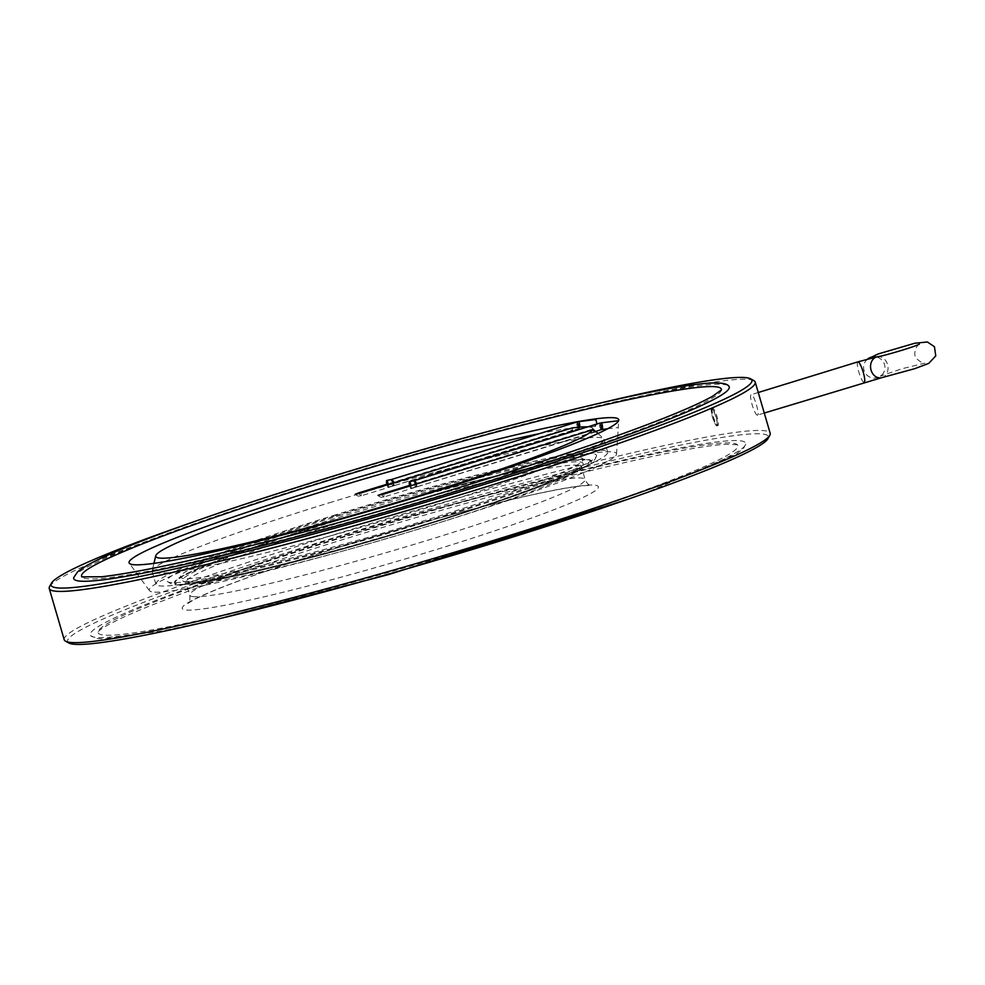 <?xml version="1.0" encoding="UTF-8"?>
<svg xmlns="http://www.w3.org/2000/svg" width="985" height="985" viewBox="0 0 985 985"><rect width="100%" height="100%" fill="white"/><g stroke="black" fill="none" stroke-linecap="round" stroke-linejoin="round"><path stroke-width="0.74" stroke-dasharray="4.92 3.69" d="M388.275 484.509A3.349 0.665 77.9 0 1 388.164 487.046A3.349 0.665 77.9 0 1 387.043 484.891M578.774 427.207A3.349 0.653 72.8 0 1 578.651 428.475L393.754 485.74C398.654 484.275 398.716 484.275 393.938 485.753L393.754 485.74A3.349 0.653 72.8 0 1 392.215 482.539A3.349 0.653 72.8 0 1 391.771 479.596M393.938 485.753L393.938 485.753A3.349 0.653 72.8 0 0 393.668 482.847M596.984 423.993L595.149 426.16L594.386 422.971L595.95 419.524M338.274 515.894A209.83 14.64 163.7 0 1 582.837 458.727A209.83 14.64 163.7 0 1 385.874 532.183A209.83 14.64 163.7 0 1 180.378 576.41A209.83 14.64 163.7 0 1 338.274 515.894M338.052 519.661A216.318 15.095 -16.3 0 0 180.12 584.339A216.318 15.095 -16.3 0 0 427.724 524.266A216.318 15.095 -16.3 0 0 585.656 459.589A216.318 15.095 -16.3 0 0 338.052 519.661M867.6 359.069A10.7 10.626 -141.6 0 0 867.662 375.765A10.7 10.626 -141.6 0 0 882.646 374.091A10.7 10.626 -141.6 0 0 876.244 356.989M348.875 535.532A333.312 23.246 163.7 0 1 737.383 444.74A333.312 23.246 163.7 0 1 424.486 561.401A333.312 23.246 163.7 0 1 98.032 631.705A333.312 23.246 163.7 0 1 348.875 535.532M347.176 535.446A341.5 23.825 163.7 0 1 745.743 444.198A341.5 23.825 163.7 0 1 424.646 561.955A341.5 23.825 163.7 0 1 90.694 635.756A341.5 23.825 163.7 0 1 347.176 535.446M68.901 643.02A365.09 25.462 163.7 0 1 342.287 535.2A365.09 25.462 163.7 0 1 768.017 438.584M757.44 415.116C754.732 415.67 748.44 394.825 751.296 394.653C753.562 393.261 760.174 414.993 757.588 415.104L757.44 415.116M64.222 639.745A367.762 25.659 163.7 0 1 340.982 532.614A367.762 25.659 163.7 0 1 770.196 433.314M411.004 485.679A3.349 0.665 77.9 0 1 410.893 488.215A3.349 0.665 77.9 0 1 409.772 486.061M49.607 586.555A367.762 25.659 163.7 0 1 326.01 481.394A367.762 25.659 163.7 0 1 753.845 380.629M192.703 522.173A365.09 25.462 163.7 0 1 325.813 478.858A365.09 25.462 163.7 0 1 598.621 403.468M594.866 431.652L416.483 486.91C421.383 485.445 421.445 485.445 416.667 486.922L416.483 486.91A3.349 0.653 72.8 0 1 414.944 483.709A3.349 0.653 72.8 0 1 414.5 480.766M416.667 486.922L416.667 486.922A3.349 0.653 72.8 0 0 416.396 484.017M332.992 515.623A235.366 16.413 163.7 0 1 607.683 452.078A235.366 16.413 163.7 0 1 386.379 533.895A235.366 16.413 163.7 0 1 155.864 584.191A235.366 16.413 163.7 0 1 332.992 515.623M335.405 515.746A223.73 15.612 163.7 0 1 596.504 455.993A223.73 15.612 163.7 0 1 386.157 533.119A223.73 15.612 163.7 0 1 167.388 581.482A223.73 15.612 163.7 0 1 335.405 515.746M73.703 577.641A341.5 23.825 163.7 0 1 330.701 479.104A341.5 23.825 163.7 0 1 728.752 386.083M337.867 519.649A217.242 15.157 163.7 0 1 586.531 459.318A217.242 15.157 163.7 0 1 427.921 524.279A217.242 15.157 163.7 0 1 179.258 584.61A217.242 15.157 163.7 0 1 337.867 519.649M721.451 389.9A333.312 23.246 163.7 0 1 721.414 390.134A333.312 23.246 163.7 0 1 408.012 505.071A333.312 23.246 163.7 0 1 82.063 577.099A333.312 23.246 163.7 0 1 81.903 576.914M154.744 592.145A243.393 16.979 -16.3 0 0 407.679 532.343A243.393 16.979 -16.3 0 0 616.548 454.085A243.393 16.979 -16.3 0 0 378.129 505.662A243.393 16.979 -16.3 0 0 149.474 590.668A243.393 16.979 -16.3 0 0 154.744 592.145M618.481 423.969L618.284 427.478L618.481 423.969M329.236 502.818A235.366 16.413 163.7 0 1 603.571 438.694A235.366 16.413 163.7 0 1 603.94 439.273A235.366 16.413 163.7 0 1 382.636 521.09A235.366 16.413 163.7 0 1 152.121 571.386A235.366 16.413 163.7 0 1 152.121 570.697A235.366 16.413 163.7 0 1 329.236 502.818M592.576 429.817C596.184 432.809 596.27 432.55 592.822 429.017L409.6 485.383M572.125 427.946L572.864 430.716L567.816 428.549L386.871 484.214M587.676 426.887A227.646 15.883 163.7 0 1 592.416 428.069A227.646 15.883 163.7 0 1 592.822 429.017M539.214 433.695A227.646 15.883 163.7 0 1 567.816 428.549M712.093 409.538A8.028 1.564 -107.1 0 0 711.724 409.797A8.028 1.564 -107.1 0 0 712.832 417.677A8.028 1.564 -107.1 0 0 716.354 424.818A8.028 1.564 -107.1 0 0 716.144 417.8A8.028 1.564 -107.1 0 0 712.093 409.538M712.746 408.283A9.025 1.761 -107.1 0 0 712.623 408.295A9.025 1.761 -107.1 0 0 712.34 408.578A9.025 1.761 -107.1 0 0 713.583 417.443A9.025 1.761 -107.1 0 0 717.536 425.483A9.025 1.761 -107.1 0 0 717.93 425.557A9.025 1.761 -107.1 0 0 717.055 416.717A9.025 1.761 -107.1 0 0 712.746 408.283M711.81 408.578A9.025 1.761 72.9 0 1 716.12 417A9.025 1.761 72.9 0 1 716.994 425.84A9.025 1.761 72.9 0 1 712.647 417.738A9.025 1.761 72.9 0 1 711.675 408.59A9.025 1.761 72.9 0 1 711.81 408.578M392.99 483.056A3.349 0.665 77.9 0 1 392.953 486.024A3.349 0.665 77.9 0 1 392.818 485.987A3.349 0.665 77.9 0 1 391.55 482.712A3.349 0.665 77.9 0 1 391.537 479.486M579.771 427.121A3.349 0.69 83 0 1 579.402 428.303A3.349 0.69 83 0 1 578.306 424.954A3.349 0.69 83 0 1 578.589 421.666M595.605 426.308L578.651 428.475A3.349 0.653 72.8 0 1 576.964 425.237A3.349 0.653 72.8 0 1 576.668 422.085M187.335 582.123A208.623 14.553 163.7 0 1 443.225 489.964A208.623 14.553 163.7 0 1 518.11 493.817A208.623 14.553 163.7 0 1 187.335 582.123M190.597 583.908A205.951 14.369 -16.3 0 0 407.113 532.553A205.951 14.369 -16.3 0 0 581.31 466.718A205.951 14.369 -16.3 0 0 379.607 510.735A205.951 14.369 -16.3 0 0 185.968 582.332A205.951 14.369 -16.3 0 0 190.597 583.908M194.34 596.713A205.951 14.369 163.7 0 1 189.711 595.137A205.951 14.369 163.7 0 1 344.701 535.138A205.951 14.369 163.7 0 1 585.053 479.523A205.951 14.369 163.7 0 1 410.856 545.358A205.951 14.369 163.7 0 1 194.34 596.713M345.476 545.259A216.651 15.107 -16.3 0 0 236.966 602.832A216.651 15.107 -16.3 0 0 588.698 494.63A216.651 15.107 -16.3 0 0 345.476 545.259M881.292 377.797A10.7 8.68 79.3 0 0 887.817 365.669A10.7 8.68 79.3 0 0 877.303 356.779M864.017 382.34A10.7 2.093 72.9 0 1 858.908 372.342A10.7 2.093 72.9 0 1 857.873 361.864M415.719 484.226A3.349 0.665 77.9 0 1 415.682 487.193A3.349 0.665 77.9 0 1 415.547 487.156A3.349 0.665 77.9 0 1 414.279 483.881A3.349 0.665 77.9 0 1 414.266 480.655M601.379 429.632A3.349 0.653 72.8 0 1 599.693 426.406A3.349 0.653 72.8 0 1 599.397 423.254M602.13 429.472A3.349 0.69 83 0 1 601.035 426.123A3.349 0.69 83 0 1 601.318 422.836M381.958 494.581A5.344 1.047 -107.1 0 0 383.682 497.068A5.344 1.047 -107.1 0 0 383.731 494.064M359.229 493.411A5.344 1.047 -107.1 0 0 360.953 495.898A5.344 1.047 -107.1 0 0 361.002 492.894M393.446 485.9L388.164 487.046M582.837 458.727L584.807 459.946L574.304 460.266C542.76 462.975 438.239 488.72 338.077 519.649C282.769 536.739 239.564 551.588 208.451 564.196L183.567 575.683L179.381 578.503L180.378 576.41M188.221 582.012L185.451 581.556L189.711 595.137C190.24 598.942 189.711 601.687 188.135 603.386L189.933 602.106C195.104 598.757 206.136 593.709 223.029 586.974C253.958 574.834 294.81 560.921 345.624 545.247C412.727 524.562 486.787 504.628 535.335 494.175C562.472 488.388 580.239 485.494 588.624 485.519L590.84 485.63C588.587 485.051 586.666 483.019 585.053 479.523L581.335 465.794L579.303 467.616C575.745 470.19 568.69 473.76 558.138 478.304C481.296 512.865 215.592 587.011 188.221 582.012M867.539 359.082L865.877 360.793M919.35 344.147C917.232 344.048 911.925 354.76 916.764 358.762C920.679 362.295 923.388 363.748 924.903 363.12L901.829 368.772L880.368 376.147L882.646 374.091M745.743 444.198L743.712 448.04L736.78 453.728L647.219 492.291L626.854 499.629M220.825 618.371L162.574 630.917L103.24 638.945L96.813 638.452L90.694 635.756M737.383 444.74L726.856 444.333C683.097 445.405 506.967 488.794 348.764 537.785C252.579 567.323 167.893 597.082 126.572 615.81C112.487 622.2 103.474 627.076 99.522 630.437L98.032 631.705M758.265 392.51L751.296 394.653M764.261 413.047L757.588 415.104M416.175 487.07L410.893 488.215M596.504 455.993C594.891 460.561 591.406 464.107 586.063 466.631L562.287 477.848C545.456 484.866 523.503 492.968 496.44 502.178C457.951 515.229 415.953 528.28 370.434 541.344C303.491 560.403 250.227 573.627 210.642 580.99L181.794 584.807C176.056 585.558 171.255 584.45 167.388 581.482M607.585 428.807L618.284 427.478M616.548 454.085L618.297 427.367M618.715 421.063L618.777 420.102M149.474 590.668L129.294 563.235M152.121 571.386L155.864 584.191M603.94 439.273L607.683 452.078M378.018 495.393A5.344 5.344 0 0 0 383.682 497.068L416.384 487.009M417.911 486.541L595.408 431.935M153.919 563.358L152.121 570.697M592.416 428.069L595.863 431.344M598.092 433.474L603.571 438.694M355.289 494.224A5.344 5.344 0 0 0 360.953 495.898L393.655 485.839M395.182 485.371L572.864 430.716M716.354 424.818L717.536 425.483M711.724 409.797L712.34 408.578M716.994 425.84L717.93 425.557M711.675 408.59L712.623 408.295"/><path stroke-width="1.48" d="M387.043 484.891A3.349 0.665 77.9 0 1 386.76 483.746A3.349 0.665 77.9 0 1 386.76 480.508A3.349 0.665 77.9 0 1 388.275 484.509M579.771 427.121A3.349 0.69 83 0 0 579.451 423.55A3.349 0.69 83 0 0 578.589 421.666L595.95 419.524L596.984 423.993M876.244 356.989A10.7 10.626 -141.6 0 0 867.6 359.069M598.621 403.468A365.09 25.462 163.7 0 1 750.545 378.819L753.845 380.629A367.762 25.659 163.7 0 1 755.212 382.094L770.196 433.314A367.762 25.659 163.7 0 1 769.827 435.284L768.017 438.584A365.09 25.462 163.7 0 1 425.101 563.531A365.09 25.462 163.7 0 1 68.901 643.02L65.589 641.223A367.762 25.659 163.7 0 1 64.222 639.745L49.25 588.525A367.762 25.659 163.7 0 1 49.607 586.555L51.429 583.255A365.09 25.462 163.7 0 1 192.703 522.173M769.827 435.284A367.762 25.659 163.7 0 1 424.412 561.154A367.762 25.659 163.7 0 1 65.589 641.223M409.772 486.061A3.349 0.665 77.9 0 1 409.489 484.915A3.349 0.665 77.9 0 1 409.489 481.677A3.349 0.665 77.9 0 1 411.004 485.679M755.212 382.094A367.762 25.659 163.7 0 1 409.428 509.935A367.762 25.659 163.7 0 1 49.25 588.525M750.545 378.819A365.09 25.462 163.7 0 1 408.627 507.189A365.09 25.462 163.7 0 1 51.429 583.255M728.752 386.083A341.5 23.825 163.7 0 1 408.172 505.613A341.5 23.825 163.7 0 1 73.703 577.641L77.458 572.002C82.999 567.138 94.523 560.896 112.056 553.274C155.31 534.227 237.668 505.465 330.812 476.851C432.169 445.614 543.572 415.473 619.836 398.654C667.054 388.188 699.128 382.943 716.07 382.894C723.224 383.067 727.447 384.125 728.752 386.083M81.903 576.914A333.312 23.246 163.7 0 1 332.401 479.202A333.312 23.246 163.7 0 1 721.451 389.9M134.81 564.787A255.078 17.792 -16.3 0 0 399.885 502.104A255.078 17.792 -16.3 0 0 618.777 420.102A255.078 17.792 -16.3 0 0 368.907 474.154A255.078 17.792 -16.3 0 0 129.294 563.235A255.078 17.792 -16.3 0 0 134.81 564.787M592.822 429.017C596.27 432.55 596.184 432.809 592.576 429.817L383.731 494.064L378.018 495.393L381.7 493.965A5.344 1.047 -107.1 0 0 381.958 494.581M409.6 485.383L381.7 493.965M386.871 484.214L358.971 492.796L355.289 494.224L361.002 492.894L572.125 427.946A227.646 15.883 163.7 0 1 587.676 426.887M592.576 429.817A227.646 15.883 163.7 0 1 366.876 511.215A227.646 15.883 163.7 0 1 155.778 555.749A227.646 15.883 163.7 0 1 327.094 490.099A227.646 15.883 163.7 0 1 539.214 433.695M386.76 480.508L391.537 479.486A3.349 0.665 77.9 0 1 392.99 483.056M391.771 479.596A3.349 0.653 72.8 0 1 391.919 479.387A3.349 0.653 72.8 0 1 393.668 482.847M578.589 421.666L576.668 422.085A3.349 0.653 72.8 0 1 577.813 423.772A3.349 0.653 72.8 0 1 578.774 427.207M864.017 382.34A10.7 2.093 72.9 0 0 864.165 382.315A10.7 2.093 72.9 0 0 863.131 371.837A10.7 2.093 72.9 0 0 858.021 361.852A10.7 2.093 72.9 0 0 857.873 361.864L877.303 356.779A10.7 8.68 79.3 0 0 876.305 357.05A10.7 8.68 79.3 0 0 870.912 369.535A10.7 8.68 79.3 0 0 881.292 377.797L914.905 368.636L928.769 363.366L935.75 355.893L934.457 346.72L927.365 341.98L914.819 343.236L878.017 354.009L867.539 359.082M409.489 481.677L414.266 480.655A3.349 0.665 77.9 0 1 415.719 484.226M414.5 480.766A3.349 0.653 72.8 0 1 414.648 480.557A3.349 0.653 72.8 0 1 416.396 484.017M601.379 429.632L602.13 429.472A3.349 0.69 83 0 0 602.401 426.074A3.349 0.69 83 0 0 601.318 422.836L599.397 423.254A3.349 0.653 72.8 0 1 601.01 426.246A3.349 0.653 72.8 0 1 601.379 429.632L594.866 431.652M358.971 492.796A5.344 1.047 -107.1 0 0 359.229 493.411M391.537 479.486L576.668 422.085M877.303 356.779C885.54 355.585 916.395 346.129 919.35 344.147L919.337 344.159M626.854 499.629L388.558 574.563L220.825 618.371M764.261 413.047L881.292 377.797M857.873 361.864L758.265 392.51M414.266 480.655L599.397 423.254M721.537 389.777L712.758 396.142C689.352 409.267 639.954 428.537 564.59 453.937C486.233 480.249 387.819 509.701 301.238 532.725C207.404 557.547 140.966 572.223 101.911 576.754L81.767 576.865M602.13 429.472L607.585 428.807M601.318 422.836L618.629 420.706M155.778 555.749L153.919 563.358M595.863 431.344L598.092 433.474"/></g></svg>
